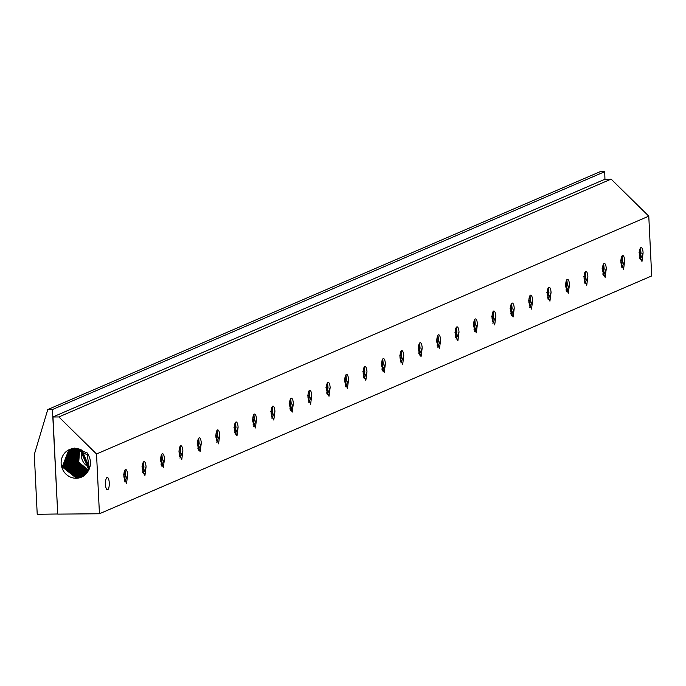 <?xml version="1.0" encoding="UTF-8"?>
<svg xmlns="http://www.w3.org/2000/svg" width="686" height="686" viewBox="0 0 686 686"><rect width="100%" height="100%" fill="white"/><g stroke="black" fill="none" stroke-linecap="round" stroke-linejoin="round"><path stroke-width="1.03" d="M57.727 513.994L37.224 514.303L34.3 454.526L47.763 409.559L600.018 171.74L604.726 171.697L604.941 179.235M47.763 409.559L52.462 409.525L604.726 171.697M52.462 409.525L52.831 416.994L604.906 179.252L611.115 179.123L648.776 216.159L651.7 275.935L99.444 513.754L57.735 514.123L52.985 416.994L58.85 416.942L611.115 179.123M57.701 513.522L52.831 416.994M58.85 416.942L96.52 453.986L648.776 216.159M96.52 453.986L99.444 513.754M70.692 449.081L70.341 449.201A15.049 14.2 -113.3 0 0 67.957 450.316A15.049 14.2 -113.3 0 0 63.121 470.39A15.049 14.2 -113.3 0 0 82.543 476.624A15.049 14.2 -113.3 0 0 82.963 476.384A15.049 14.2 -113.3 0 0 87.113 472.551C91.555 466.429 91.607 459.903 87.268 452.974L74.688 448.044L70.341 449.201L74.757 448.404L87.165 454.792L89.437 468.598M71.095 448.961L68.737 450.059L62.272 466.917L76.343 478.168L83.049 476.341M83.555 476.058L76.952 477.885L62.863 466.712L69.303 449.879L71.37 448.876M71.79 448.773L70.118 449.613L63.712 466.317L77.647 477.473L83.212 476.238M72.502 448.627L71.498 449.159L65.144 465.717L78.959 476.77L83.812 475.835M83.46 476.075L78.255 477.19L64.304 466.111L70.684 449.424L72.073 448.713M73.222 448.515L66.585 465.117L80.271 476.075L84.404 475.398M84.061 475.655L79.567 476.487L65.745 465.511L72.064 448.978L72.793 448.575M84.644 475.201L80.871 475.784L67.177 464.911L73.522 448.481M73.968 448.447L68.068 464.696L81.574 475.372L84.978 474.918M85.21 474.703L82.183 475.089L68.711 464.645L74.268 448.421M74.723 448.412L69.62 464.473L82.886 474.678L85.536 474.395M85.759 474.172L83.495 474.386L70.264 464.413L75.04 448.404M75.503 448.412L71.181 464.242L84.189 473.975L86.076 473.837M76.292 448.464L72.75 464.019L85.501 473.28L86.599 473.229M86.29 473.597L84.798 473.692L71.833 464.19L75.82 448.43M77.106 448.567L74.337 463.805L87.096 472.577M86.805 472.971L73.411 463.968L76.626 448.498M87.645 471.865L75.837 463.359L77.947 448.713M87.319 472.294L74.988 463.71L77.449 448.618M88.168 471.111L77.286 462.767L78.813 448.927M87.859 471.565L76.429 463.119L78.298 448.79M88.648 470.296L78.736 462.201L79.705 449.201M88.365 470.785L77.887 462.561L79.173 449.03M88.837 469.936L80.073 449.339M89.094 469.404L80.631 449.553M89.266 469.018L81.017 449.724M89.497 468.427L81.591 450.007M82.131 450.29A13.171 12.425 -113.3 0 0 89.737 467.56M89.626 467.989L81.994 450.222M105.481 484.462A6.174 1.904 89.5 0 0 107.419 489.821A6.174 1.904 89.5 0 0 109.254 482.833A6.174 1.904 89.5 0 0 107.316 477.473A6.174 1.904 89.5 0 0 105.481 484.462M643.099 252.834L641.967 261.512L639.369 255.141A6.174 1.904 89.5 0 1 639.335 254.566A6.174 1.904 89.5 0 1 641.161 247.577A6.174 1.904 89.5 0 1 643.099 252.834L640.167 259.925M639.746 258.493L641.007 252.963L640.467 248.023M640.261 248.323L640.535 252.722L639.704 258.305M620.924 262.489A6.174 1.904 89.5 0 0 620.959 263.072L623.557 269.435L624.689 260.766A6.174 1.904 89.5 0 0 622.751 255.509A6.174 1.904 89.5 0 0 620.924 262.489M602.514 270.421A6.174 1.904 89.5 0 0 602.548 270.996L605.146 277.367L606.278 268.689A6.174 1.904 89.5 0 0 604.349 263.433A6.174 1.904 89.5 0 0 602.514 270.421M584.103 278.345A6.174 1.904 89.5 0 0 584.146 278.919L586.736 285.29L587.868 276.621A6.174 1.904 89.5 0 0 585.938 271.364A6.174 1.904 89.5 0 0 584.103 278.345M565.701 286.276A6.174 1.904 89.5 0 0 565.736 286.851L568.334 293.222L569.457 284.544A6.174 1.904 89.5 0 0 567.528 279.288A6.174 1.904 89.5 0 0 565.701 286.276M547.291 294.2A6.174 1.904 89.5 0 0 547.325 294.774L549.923 301.145L551.055 292.476A6.174 1.904 89.5 0 0 549.117 287.22A6.174 1.904 89.5 0 0 547.291 294.2M528.88 302.132A6.174 1.904 89.5 0 0 528.915 302.706L531.513 309.077L532.645 300.399A6.174 1.904 89.5 0 0 530.715 295.143A6.174 1.904 89.5 0 0 528.88 302.132M510.47 310.055A6.174 1.904 89.5 0 0 510.513 310.629L513.102 317.001L514.234 308.331A6.174 1.904 89.5 0 0 512.305 303.075A6.174 1.904 89.5 0 0 510.47 310.055M492.059 317.987A6.174 1.904 89.5 0 0 492.102 318.561L494.7 324.932L495.824 316.255A6.174 1.904 89.5 0 0 493.894 310.998A6.174 1.904 89.5 0 0 492.059 317.987M473.657 325.91A6.174 1.904 89.5 0 0 473.692 326.485L476.29 332.856L477.422 324.186A6.174 1.904 89.5 0 0 475.484 318.93A6.174 1.904 89.5 0 0 473.657 325.91M455.247 333.842A6.174 1.904 89.5 0 0 455.281 334.416L457.879 340.788L459.011 332.11A6.174 1.904 89.5 0 0 457.073 326.853A6.174 1.904 89.5 0 0 455.247 333.842M436.836 341.765A6.174 1.904 89.5 0 0 436.871 342.34L439.469 348.711L440.601 340.033A6.174 1.904 89.5 0 0 438.671 334.785A6.174 1.904 89.5 0 0 436.836 341.765M418.426 349.697A6.174 1.904 89.5 0 0 418.469 350.272L421.058 356.643L422.19 347.965A6.174 1.904 89.5 0 0 420.261 342.708A6.174 1.904 89.5 0 0 418.426 349.697M400.024 357.62A6.174 1.904 89.5 0 0 400.058 358.195L402.656 364.566L403.78 355.888A6.174 1.904 89.5 0 0 401.85 350.64A6.174 1.904 89.5 0 0 400.024 357.62M381.613 365.544A6.174 1.904 89.5 0 0 381.648 366.127L384.246 372.498L385.378 363.82A6.174 1.904 89.5 0 0 383.44 358.564A6.174 1.904 89.5 0 0 381.613 365.544M363.203 373.476A6.174 1.904 89.5 0 0 363.237 374.05L365.835 380.421L366.967 371.743A6.174 1.904 89.5 0 0 365.029 366.495A6.174 1.904 89.5 0 0 363.203 373.476M344.792 381.399A6.174 1.904 89.5 0 0 344.835 381.982L347.425 388.353L348.557 379.675A6.174 1.904 89.5 0 0 346.627 374.419A6.174 1.904 89.5 0 0 344.792 381.399M326.382 389.331A6.174 1.904 89.5 0 0 326.425 389.905L329.014 396.276L330.146 387.599A6.174 1.904 89.5 0 0 328.217 382.351A6.174 1.904 89.5 0 0 326.382 389.331M307.98 397.254A6.174 1.904 89.5 0 0 308.014 397.837L310.612 404.208L311.744 395.53A6.174 1.904 89.5 0 0 309.806 390.274A6.174 1.904 89.5 0 0 307.98 397.254M289.569 405.186A6.174 1.904 89.5 0 0 289.603 405.76L292.202 412.132L293.334 403.454A6.174 1.904 89.5 0 0 291.396 398.197A6.174 1.904 89.5 0 0 289.569 405.186M271.159 413.109A6.174 1.904 89.5 0 0 271.193 413.692L273.791 420.055L274.923 411.386A6.174 1.904 89.5 0 0 272.994 406.129A6.174 1.904 89.5 0 0 271.159 413.109M252.748 421.041A6.174 1.904 89.5 0 0 252.791 421.616L255.381 427.987L256.513 419.309A6.174 1.904 89.5 0 0 254.583 414.052A6.174 1.904 89.5 0 0 252.748 421.041M234.346 428.964A6.174 1.904 89.5 0 0 234.38 429.547L236.979 435.91L238.102 427.241A6.174 1.904 89.5 0 0 236.173 421.984A6.174 1.904 89.5 0 0 234.346 428.964M215.936 436.896A6.174 1.904 89.5 0 0 215.97 437.471L218.568 443.842L219.7 435.164A6.174 1.904 89.5 0 0 217.762 429.908A6.174 1.904 89.5 0 0 215.936 436.896M197.525 444.82A6.174 1.904 89.5 0 0 197.559 445.394L200.158 451.765L201.29 443.096A6.174 1.904 89.5 0 0 199.352 437.84A6.174 1.904 89.5 0 0 197.525 444.82M179.115 452.751A6.174 1.904 89.5 0 0 179.149 453.326L181.747 459.697L182.879 451.019A6.174 1.904 89.5 0 0 180.95 445.763A6.174 1.904 89.5 0 0 179.115 452.751M160.704 460.675A6.174 1.904 89.5 0 0 160.747 461.249L163.337 467.62L164.469 458.951A6.174 1.904 89.5 0 0 162.539 453.695A6.174 1.904 89.5 0 0 160.704 460.675M142.302 468.607A6.174 1.904 89.5 0 0 142.336 469.181L144.935 475.552L146.058 466.874A6.174 1.904 89.5 0 0 144.129 461.618A6.174 1.904 89.5 0 0 142.302 468.607M123.892 476.53A6.174 1.904 89.5 0 0 123.926 477.104L126.524 483.476L127.656 474.806A6.174 1.904 89.5 0 0 125.718 469.55A6.174 1.904 89.5 0 0 123.892 476.53M621.756 267.857L624.689 260.766M622.056 255.947L622.596 261.006L622.133 260.646L621.293 266.237M621.336 266.417L622.596 261.006M327.213 394.69L330.146 387.599M327.514 382.788L328.054 387.847L327.591 387.487L326.759 393.069M326.793 393.258L328.054 387.847M584.935 283.712L587.868 276.621M585.235 271.802L585.775 276.861L585.312 276.501L584.481 282.092M584.515 282.272L585.775 276.861M308.811 402.622L311.744 395.53M309.112 390.711L309.643 395.771L309.18 395.41L308.348 401.001M308.391 401.181L309.643 395.771M548.123 299.568L551.055 292.476M548.423 287.657L548.954 292.716L548.491 292.356L547.66 297.947M547.702 298.127L548.954 292.716M290.401 410.545L293.334 403.454M290.701 398.643L291.233 403.702L290.77 403.342L289.938 408.925M289.981 409.113L291.233 403.702M511.302 315.423L514.234 308.331M511.602 303.512L512.142 308.571L511.679 308.211L510.847 313.802M510.881 313.982L512.142 308.571M271.99 418.477L274.923 411.386M272.291 406.566L272.831 411.626L272.368 411.266L271.536 416.856M271.57 417.037L272.831 411.626M474.489 331.278L477.422 324.186M474.789 319.367L475.321 324.427L474.858 324.066L474.026 329.657M474.069 329.837L475.321 324.427M253.58 426.4L256.513 419.309M253.88 414.498L254.42 419.558L253.957 419.197L253.125 424.78M253.16 424.968L254.42 419.558M437.668 347.125L440.601 340.033M437.968 335.222L438.508 340.282L438.045 339.922L437.214 345.504M437.248 345.693L438.508 340.282M235.178 434.332L238.102 427.241M235.478 422.422L236.01 427.481L235.547 427.121L234.715 432.712M234.758 432.892L236.01 427.481M400.856 362.98L403.78 355.888M401.156 351.078L401.687 356.137L401.224 355.777L400.392 361.359M400.435 361.548L401.687 356.137M216.767 442.256L219.7 435.164M217.068 430.354L217.599 435.413L217.136 435.053L216.304 440.635M216.347 440.824L217.599 435.413M364.034 378.835L366.967 371.743M364.335 366.933L364.875 371.992L364.412 371.632L363.58 377.214M363.614 377.403L364.875 371.992M198.357 450.188L201.29 443.096M198.657 438.277L199.197 443.336L198.734 442.976L197.894 448.567M197.937 448.747L199.197 443.336M603.346 275.781L606.278 268.689M603.646 263.878L604.186 268.938L603.723 268.578L602.891 274.16M602.925 274.349L604.186 268.938M179.946 458.111L182.879 451.019M180.246 446.209L180.795 451.148L180.324 450.908L179.492 456.49M179.526 456.679L180.787 451.259M529.712 307.491L532.645 300.399M530.012 295.589L530.552 300.64L530.089 300.279L529.258 305.87M529.292 306.05L530.552 300.64M161.536 466.043L164.469 458.951M161.836 454.132L162.376 459.191L161.913 458.831L161.081 464.422M161.116 464.602L162.376 459.191M456.079 339.201L459.011 332.11M456.379 327.291L456.91 332.35L456.456 331.99L455.615 337.581M455.658 337.761L456.91 332.35M143.134 473.966L146.058 466.874M143.434 462.064L143.974 467.003L143.503 466.754L142.671 472.345M142.714 472.525L143.966 467.115M382.445 370.912L385.378 363.82M382.745 359.001L383.277 364.06L382.814 363.7L381.982 369.291M382.025 369.471L383.277 364.06M124.723 481.898L127.656 474.806M125.024 469.987L125.555 475.046L125.092 474.686L124.26 480.277M124.303 480.457L125.555 475.046M566.533 291.636L569.457 284.544M566.833 279.734L567.373 284.673L566.902 284.433L566.07 290.015M566.113 290.204L567.365 284.784M419.257 355.056L422.19 347.965M419.558 343.146L420.098 348.205L419.635 347.845L418.803 353.436M418.837 353.616L420.098 348.205M345.624 386.767L348.557 379.675M345.924 374.856L346.464 379.915L346.001 379.555L345.169 385.146M345.204 385.326L346.464 379.915M492.891 323.346L495.824 316.255M493.191 311.444L493.731 316.495L493.268 316.135L492.437 321.725M492.479 321.906L493.731 316.495M382.548 359.31L382.814 363.7L381.193 363.846M143.228 462.364L143.503 466.754L141.882 466.9M511.404 303.821L511.679 308.211L510.058 308.348M161.639 454.441L161.913 458.831L160.292 458.968M400.95 351.386L401.224 355.777L399.604 355.914M180.049 446.509L180.324 450.908L178.703 451.045M603.448 264.179L603.723 268.578L602.094 268.715M198.46 438.586L198.734 442.976L197.105 443.113M419.36 343.454L419.635 347.845L418.014 347.991M216.862 430.654L217.136 435.053L215.515 435.19M529.815 295.889L530.089 300.279L528.46 300.425M235.272 422.73L235.547 427.121L233.926 427.258M437.771 335.531L438.045 339.922L436.416 340.059M253.683 414.798L253.957 419.197L252.337 419.335M585.038 272.11L585.312 276.501L583.692 276.638M272.093 406.875L272.368 411.266L270.738 411.403M456.181 327.599L456.456 331.99L454.827 332.135M290.504 398.952L290.77 403.342L289.149 403.479M548.225 287.966L548.491 292.356L546.871 292.493M308.906 391.02L309.18 395.41L307.56 395.556M474.583 319.676L474.858 324.066L473.237 324.204M327.316 383.097L327.591 387.487L325.97 387.624M621.859 256.255L622.133 260.646L620.504 260.783M345.727 375.165L346.001 379.555L344.381 379.701M492.994 311.744L493.268 316.135L491.648 316.28M364.137 367.242L364.412 371.632L362.783 371.769M566.627 280.034L566.902 284.433L565.281 284.57M124.826 470.296L125.092 474.686L123.471 474.823M641.213 253.751L639.309 253.769M640.998 253.083L638.915 252.86"/></g></svg>
